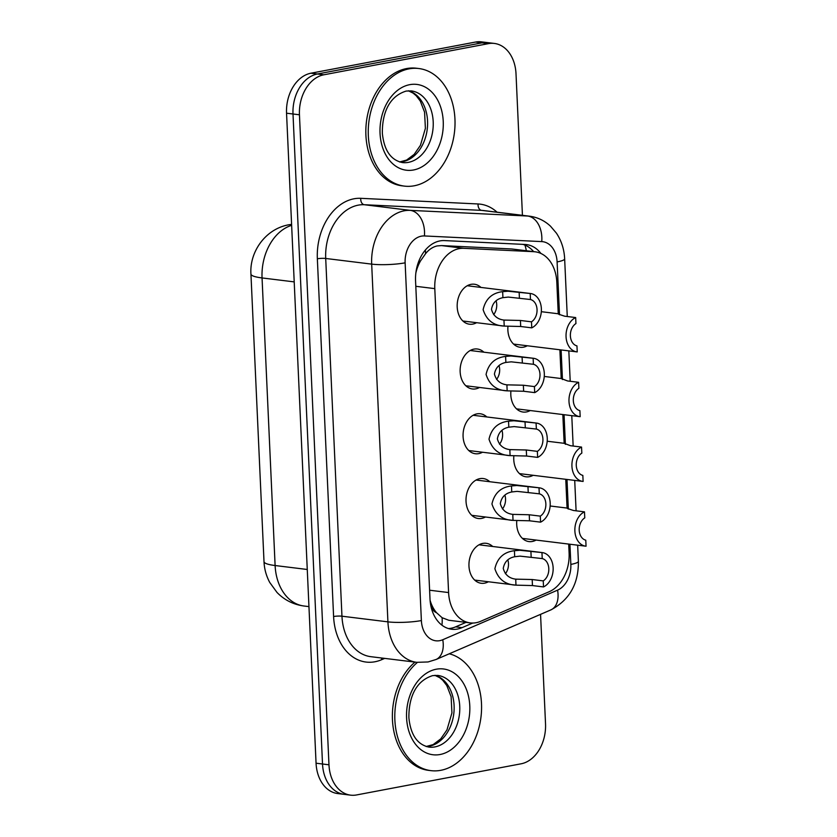 <?xml version="1.0" encoding="UTF-8"?>
<svg xmlns="http://www.w3.org/2000/svg" width="837" height="837" viewBox="0 0 837 837"><rect width="100%" height="100%" fill="white"/><g stroke="black" fill="none" stroke-linecap="round" stroke-linejoin="round"><path stroke-width="1.26" d="M536.098 540.074A20.14 14.658 -83 0 1 532.322 541.466A20.14 14.658 -83 0 1 528.963 541.581A20.14 14.658 -83 0 1 516.795 520.583M533.159 475.301A20.14 14.658 -83 0 1 529.382 476.692A20.14 14.658 -83 0 1 526.023 476.808A20.14 14.658 -83 0 1 513.855 455.82M530.219 410.538A20.14 14.658 -83 0 1 526.442 411.93A20.14 14.658 -83 0 1 523.083 412.045A20.14 14.658 -83 0 1 510.905 391.046M527.279 345.765A20.14 14.658 -83 0 1 523.502 347.167A20.14 14.658 -83 0 1 520.143 347.282A20.14 14.658 -83 0 1 507.965 326.284M488.369 581.767A20.14 14.658 -83 0 1 484.592 583.159A20.14 14.658 -83 0 1 481.233 583.274A20.14 14.658 -83 0 1 468.961 563.793A20.14 14.658 -83 0 1 482.792 543.412A20.14 14.658 -83 0 1 486.151 543.297A20.14 14.658 -83 0 1 492.711 546.488M485.429 517.004A20.14 14.658 -83 0 1 481.652 518.396A20.14 14.658 -83 0 1 478.293 518.511A20.14 14.658 -83 0 1 466.021 499.019A20.14 14.658 -83 0 1 479.852 478.649A20.14 14.658 -83 0 1 483.211 478.534A20.14 14.658 -83 0 1 489.771 481.725M482.489 452.231A20.14 14.658 -83 0 1 478.712 453.633A20.14 14.658 -83 0 1 475.353 453.738A20.14 14.658 -83 0 1 463.081 434.257A20.14 14.658 -83 0 1 476.912 413.876A20.14 14.658 -83 0 1 480.271 413.76A20.14 14.658 -83 0 1 486.82 416.962M479.549 387.468A20.14 14.658 -83 0 1 475.772 388.86A20.14 14.658 -83 0 1 472.413 388.975A20.14 14.658 -83 0 1 460.141 369.494A20.14 14.658 -83 0 1 473.962 349.113A20.14 14.658 -83 0 1 477.331 348.998A20.14 14.658 -83 0 1 483.88 352.189M476.609 322.695A20.14 14.658 -83 0 1 472.832 324.097A20.14 14.658 -83 0 1 469.473 324.212A20.14 14.658 -83 0 1 457.19 304.72A20.14 14.658 -83 0 1 471.022 284.35A20.14 14.658 -83 0 1 474.391 284.235A20.14 14.658 -83 0 1 480.94 287.426M558.248 313.77L556.814 282.163A35.541 25.863 97 0 0 535.157 251.811L511.585 248.966L441.538 245.586L437.155 245.932C432.802 246.936 428.931 249.51 425.573 253.674L420.561 260.851A11.844 8.621 97 0 0 417.768 264.126M535.157 251.811A35.541 25.863 97 0 0 533.765 251.686L463.719 248.317A35.541 25.863 97 0 0 459.178 248.641A35.541 25.863 97 0 0 434.79 288.629L448.59 592.554A35.541 25.863 97 0 0 470.237 622.906A35.541 25.863 97 0 0 480.658 621.316L549.208 591.707A35.541 25.863 97 0 0 569.108 553.1L568.7 544.081M436.537 612.715A35.541 25.863 -83 0 1 430.731 602.337L430.762 602.954A11.844 8.621 97 0 0 436.537 612.715L442.103 617.706L448.81 620.269L470.237 622.906M415.874 272.872A35.541 25.863 -83 0 1 420.561 260.851M430.092 600.338L430.731 602.337M567.067 508.069L565.76 479.308M581.548 447.073L581.83 453.11A11.844 8.621 97 0 0 576.264 465.403A11.844 8.621 97 0 0 582.834 475.406L583.117 481.442A17.765 12.932 97 0 1 582.761 481.401A17.765 12.932 97 0 1 571.922 465.989A17.765 12.932 97 0 1 581.548 447.073L570.489 445.713L564.159 443.317L562.82 414.545M578.608 382.31L578.88 388.337A11.844 8.621 97 0 0 573.324 400.641A11.844 8.621 97 0 0 579.895 410.643L580.167 416.669A17.765 12.932 97 0 1 579.821 416.638A17.765 12.932 97 0 1 568.982 401.216A17.765 12.932 97 0 1 578.608 382.31L567.549 380.95L561.219 378.554L559.88 349.782M540.556 614.348L545.525 723.796A35.541 25.863 -83 0 1 521.137 763.794L356.552 794.951A35.541 25.863 -83 0 1 350.619 795.15L344.164 794.355A35.541 25.863 -83 0 1 322.517 764.003L293.002 113.999A35.541 25.863 -83 0 1 317.401 74.001L481.986 42.844A35.541 25.863 -83 0 1 487.908 42.645A35.541 25.863 -83 0 0 481.986 42.844L317.401 74.001A35.541 25.863 -83 0 0 293.002 113.999L322.517 764.003A35.541 25.863 -83 0 0 344.164 794.355L337.719 793.56A35.541 25.863 -83 0 1 316.062 763.208L286.547 113.204A35.541 25.863 -83 0 1 310.945 73.206L475.531 42.049A35.541 25.863 -83 0 1 481.463 41.85L494.364 43.44A35.541 25.863 -83 0 1 516.01 73.792L522.434 215.318M540.932 253.475A35.541 25.863 97 0 0 526.442 244.582A35.541 25.863 97 0 0 525.05 244.467L444.489 240.585A35.541 25.863 97 0 0 439.959 240.91A35.541 25.863 97 0 0 415.56 280.897L429.998 598.873A35.541 25.863 97 0 0 451.645 629.236A35.541 25.863 97 0 0 462.066 627.645L472.706 623.052M350.619 795.15A35.541 25.863 -83 0 1 328.972 764.798L299.447 114.784A35.541 25.863 -83 0 1 323.846 74.796L488.431 43.639A35.541 25.863 -83 0 1 494.364 43.44M465.968 622.383L455.621 626.85A35.541 25.863 -83 0 1 448.454 628.556M522.811 244.362A35.541 25.863 -83 0 1 533.629 251.623M531.757 327.853L520.698 326.493L504.219 326.085C493.548 325.645 486.517 320.173 483.127 309.659C485.554 298.914 492.062 292.908 502.65 291.653L508.028 291.224L530.198 293.494A17.765 12.932 97 0 1 530.543 293.525A17.765 12.932 97 0 1 541.382 308.947A17.765 12.932 97 0 1 531.757 327.853L531.485 321.827A11.844 8.621 97 0 0 537.04 309.523A11.844 8.621 97 0 0 530.47 299.52L508.289 297.072L502.922 297.669C496.456 298.976 492.648 302.868 491.486 309.334C493.223 315.685 497.377 319.263 503.947 320.069L504.962 320.215M462.913 321.01L504.219 326.085L503.947 320.069L520.415 320.466L531.485 321.827M530.47 299.52L530.198 293.494M493.621 314.649A11.844 8.621 97 0 0 496.069 300.828M575.668 317.547L575.94 323.574A11.844 8.621 97 0 0 570.384 335.878A11.844 8.621 97 0 0 576.955 345.88L577.227 351.906A17.765 12.932 97 0 1 576.881 351.875A17.765 12.932 97 0 1 566.042 336.453A17.765 12.932 97 0 1 575.668 317.547L564.609 316.187L558.541 314.168M414.294 185.772A59.239 43.105 -83 0 1 404.407 186.117A59.239 43.105 -83 0 1 368.301 128.804A59.239 43.105 -83 0 1 408.979 68.864A59.239 43.105 -83 0 1 418.866 68.529A59.239 43.105 -83 0 1 454.972 125.843A59.239 43.105 -83 0 1 414.294 185.772M404.407 186.117L401.99 185.814A59.239 43.105 -83 0 1 365.884 128.5A59.239 43.105 -83 0 1 406.562 68.571A59.239 43.105 -83 0 1 416.449 68.236L418.866 68.529M534.697 392.616L523.638 391.256L507.159 390.848C496.487 390.419 489.457 384.936 486.067 374.421C488.494 363.676 495.002 357.681 505.59 356.426L510.968 355.987L533.138 358.257A17.765 12.932 97 0 1 533.483 358.288A17.765 12.932 97 0 1 544.322 373.71A17.765 12.932 97 0 1 534.697 392.616L534.424 386.589A11.844 8.621 97 0 0 539.98 374.285A11.844 8.621 97 0 0 533.41 364.283L511.229 361.835L505.872 362.431C499.396 363.739 495.588 367.631 494.426 374.097C496.174 380.458 500.317 384.037 506.887 384.842L507.902 384.989M465.853 385.784L507.159 390.848L506.887 384.842L523.366 385.229L534.424 386.589M533.41 364.283L533.138 358.257M496.561 379.412A11.844 8.621 97 0 0 499.009 365.602M537.636 457.389L526.578 456.029L510.099 455.621C499.427 455.182 492.397 449.71 489.007 439.184C491.434 428.45 497.942 422.444 508.54 421.189L513.908 420.76L536.078 423.02A17.765 12.932 97 0 1 536.423 423.062A17.765 12.932 97 0 1 547.262 438.473A17.765 12.932 97 0 1 537.636 457.389L537.364 451.363A11.844 8.621 97 0 0 542.92 439.059A11.844 8.621 97 0 0 536.35 429.057L514.169 426.598L508.812 427.194C502.336 428.513 498.528 432.394 497.366 438.87C499.114 445.221 503.257 448.799 509.827 449.605L510.842 449.751M468.793 450.547L510.099 455.621L509.827 449.605L526.306 449.992L537.364 451.363M536.35 429.057L536.078 423.02M499.501 444.185A11.844 8.621 97 0 0 501.949 430.364M540.576 522.152L529.518 520.792L513.039 520.384C502.367 519.955 495.337 514.473 491.947 503.958C494.374 493.213 500.882 487.207 511.48 485.952L516.847 485.523L539.018 487.793A17.765 12.932 97 0 1 539.363 487.825A17.765 12.932 97 0 1 550.202 503.246A17.765 12.932 97 0 1 540.576 522.152L540.304 516.126A11.844 8.621 97 0 0 545.86 503.822A11.844 8.621 97 0 0 539.29 493.82L517.109 491.371L511.752 491.968C505.286 493.275 501.468 497.168 500.317 503.633C502.054 509.984 506.207 513.573 512.767 514.368L513.782 514.525M471.733 515.32L513.039 520.384L512.767 514.368L529.246 514.765L540.304 516.126M539.29 493.82L539.018 487.793M502.441 508.948A11.844 8.621 97 0 0 504.889 495.138M543.516 586.925L532.458 585.565L515.979 585.147C505.307 584.718 498.277 579.246 494.887 568.721C497.314 557.976 503.822 551.981 514.42 550.725L519.787 550.286L541.957 552.556A17.765 12.932 97 0 1 542.313 552.598A17.765 12.932 97 0 1 553.142 568.009A17.765 12.932 97 0 1 543.516 586.925L543.244 580.888A11.844 8.621 97 0 0 548.8 568.595A11.844 8.621 97 0 0 542.23 558.582L520.049 556.134L514.692 556.731C508.226 558.038 504.408 561.93 503.257 568.396C504.993 574.757 509.147 578.336 515.707 579.141L516.722 579.288M474.673 580.083L515.979 585.147L515.707 579.141L532.186 579.528L543.244 580.888M542.23 558.582L541.957 552.556M505.381 573.711A11.844 8.621 97 0 0 507.829 559.901M584.488 511.846L584.77 517.873A11.844 8.621 97 0 0 579.204 530.177A11.844 8.621 97 0 0 585.774 540.179L586.057 546.205A17.765 12.932 97 0 1 585.701 546.174A17.765 12.932 97 0 1 574.873 530.752A17.765 12.932 97 0 1 584.488 511.846L573.429 510.486L567.36 508.467M449.26 653.791A59.239 43.105 -83 0 1 481.369 713.061A59.239 43.105 -83 0 1 440.837 770.312A59.239 43.105 -83 0 1 430.95 770.647A59.239 43.105 -83 0 1 395.388 726.118A59.239 43.105 -83 0 1 417.412 662.402M430.95 770.647L428.534 770.354A59.239 43.105 -83 0 1 392.961 725.825A59.239 43.105 -83 0 1 414.985 662.109M441.538 245.586L463.719 248.317M441.936 625.176A35.541 22.421 -113.4 0 0 442.103 617.706M526.337 250.723A35.541 24.336 -87.2 0 0 524.935 245.095M425.573 253.674A35.541 24.336 -87.2 0 0 425.353 250.054M415.811 286.296L434.79 288.629M511.585 248.966L533.765 251.686M429.611 590.221L448.59 592.554M291.642 225.341A47.385 34.484 97 0 0 262.054 277.936L275.111 565.53A47.385 34.484 97 0 0 303.977 606.009C293.358 604.565 284.36 600.024 276.974 592.408L269.734 582.447C266.229 575.856 264.325 568.93 264.011 561.669A41.463 6.445 -2.6 0 0 275.111 565.53L307.273 569.484M294.205 281.891L262.054 277.936A41.463 6.445 177.4 0 1 250.943 274.076C249.405 252.209 265.172 228.993 288.723 224.797L291.6 224.347M316.062 763.208L328.972 764.798M286.547 113.204L299.447 114.784M310.945 73.206L323.846 74.796M475.531 42.049L488.431 43.639M559.514 314.785L557.107 261.918A23.698 17.242 97 0 0 541.748 241.6L424.422 235.95A23.698 17.242 97 0 0 421.398 236.16A23.698 17.242 97 0 0 405.129 262.828L421.377 620.562A23.698 17.242 97 0 0 439.76 640.661A23.698 17.242 97 0 0 442.752 639.74L557.578 590.148A23.698 17.242 97 0 0 570.844 564.41L569.934 544.228M421.377 620.562A23.698 3.683 -2.6 0 1 387.918 621.86L371.68 264.126A47.385 34.484 -83 0 1 404.208 210.798A47.385 34.484 -83 0 1 410.256 210.369L364.283 204.72A47.385 34.484 97 0 0 358.236 205.149A47.385 34.484 97 0 0 325.708 258.466L341.956 616.199A47.385 34.484 97 0 0 370.822 656.679L416.784 662.329A47.385 34.484 -83 0 1 387.918 621.86L341.956 616.199A5.922 0.921 177.4 0 0 333.597 616.524L317.349 258.79A5.922 0.921 177.4 0 1 325.708 258.466L371.68 264.126A23.698 3.683 -2.6 0 0 405.129 262.828M416.784 662.329L428.042 661.962L436.025 659.504A23.698 14.951 -113.4 0 0 442.752 639.74M317.349 258.79A53.306 38.795 -83 0 1 353.946 198.798A53.306 38.795 -83 0 1 360.747 198.317L478.073 203.966A53.306 38.795 -83 0 1 497.084 212.2M384.696 658.384L381.693 659.682A53.306 38.795 -83 0 1 333.597 616.524M424.422 235.95A23.698 16.227 -87.2 0 0 410.256 210.369L527.582 216.019L481.62 210.369L364.283 204.72A5.922 4.059 92.8 0 1 360.747 198.317M541.748 241.6A23.698 16.227 -87.2 0 0 527.582 216.019A47.385 34.484 -83 0 1 529.444 216.176L483.483 210.526A47.385 34.484 97 0 0 481.62 210.369A5.922 4.059 92.8 0 1 478.073 203.966M568.333 509.084L566.994 479.465M565.393 444.321L564.044 414.692M562.454 379.559L561.104 349.929M381.693 659.682A5.922 3.735 66.6 0 1 381.578 657.997M436.025 659.504L550.84 609.911A23.698 14.951 -113.4 0 0 557.578 590.148M570.844 564.41A23.698 3.683 -2.6 0 0 578.388 561.345L577.656 545.18M557.107 261.918A23.698 3.683 -2.6 0 0 564.651 258.853C564.211 249.353 561.47 240.784 556.417 233.146L550.537 226.231C544.521 220.602 537.49 217.243 529.444 216.176M455.621 626.85L462.066 627.645M502.922 297.669L502.65 291.653M519.411 298.16L519.139 292.134M520.698 326.493L520.415 320.466M408.414 162.357A36.106 26.282 -83 0 1 402.388 162.566C390.785 160.076 384.11 150.325 382.352 133.303C382.111 114.889 388.054 96.632 406.186 91.066L411.208 90.888A36.106 26.282 -83 0 1 433.21 125.822A36.106 26.282 -83 0 1 408.414 162.357M413.572 169.974A43.221 31.45 -83 0 1 380.04 133.303A43.221 31.45 -83 0 1 409.701 84.673A43.221 31.45 -83 0 1 443.233 121.344A43.221 31.45 -83 0 1 413.572 169.974M408.487 90.783A36.106 26.282 -83 0 1 427.445 127.172A36.106 26.282 -83 0 1 402.775 161.667A36.106 26.282 -83 0 1 399.73 162.001M505.872 362.431L505.59 356.426M522.351 362.923L522.079 356.897M523.638 391.256L523.366 385.229M508.812 427.194L508.54 421.189M525.291 427.697L525.019 421.66M526.578 456.029L526.306 449.992M511.752 491.968L511.48 485.952M528.231 492.459L527.959 486.433M529.518 520.792L529.246 514.765M514.692 556.731L514.42 550.725M531.171 557.222L530.899 551.196M532.458 585.565L532.186 579.528M434.958 746.897A36.106 26.282 -83 0 1 428.931 747.106C417.339 744.616 410.653 734.855 408.895 717.843C408.655 699.429 414.597 681.172 432.729 675.605L437.751 675.428A36.106 26.282 -83 0 1 459.754 710.362A36.106 26.282 -83 0 1 434.958 746.897M440.116 754.503A43.221 31.45 -83 0 1 406.583 717.843A43.221 31.45 -83 0 1 436.244 669.213A43.221 31.45 -83 0 1 469.787 705.873A43.221 31.45 -83 0 1 440.116 754.503M435.031 675.323A36.106 26.282 -83 0 1 453.989 711.712A36.106 26.282 -83 0 1 429.318 746.206A36.106 26.282 -83 0 1 426.274 746.541M264.011 561.669L250.943 274.076M303.977 606.009L308.958 606.616M550.84 609.911C569.453 600.035 578.639 583.849 578.388 561.345M576.097 510.811L574.716 480.417M573.157 446.048L571.776 415.644M570.206 381.274L568.825 350.881M567.266 316.512L564.651 258.853M530.543 293.525L467.255 285.741M576.881 351.875L513.583 344.08M558.321 313.781L541.319 311.688M399.605 161.959L406.604 160.066L414.189 154.353L420.436 145.324L425.395 128.354L424.568 112.148L420.268 101.026L416.219 95.753L413.08 93.106L408.351 90.794M533.483 358.288L470.195 350.504M536.423 423.062L473.135 415.278M539.363 487.825L476.075 480.04M542.313 552.598L479.015 544.803M579.821 416.638L516.523 408.854M561.261 378.544L544.259 376.451M582.761 481.401L519.463 473.616M564.201 443.317L547.199 441.225M585.701 546.174L522.414 538.39M567.141 508.08L550.139 505.987M426.148 746.499L433.147 744.606L440.733 738.893L446.979 729.864L451.938 712.894L451.112 696.687L446.812 685.566L442.773 680.282L439.624 677.646L434.895 675.333"/></g></svg>
